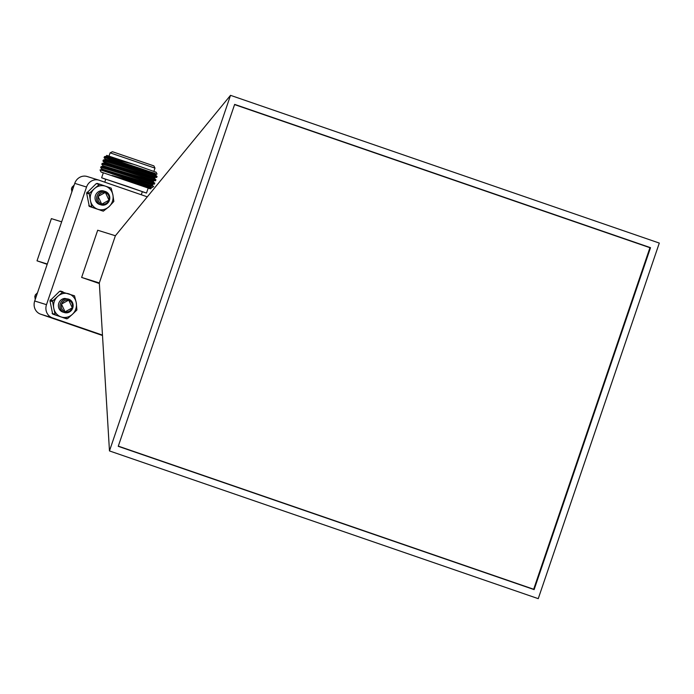 <?xml version="1.0" encoding="UTF-8"?>
<svg xmlns="http://www.w3.org/2000/svg" width="694" height="694" viewBox="0 0 694 694"><rect width="100%" height="100%" fill="white"/><g stroke="black" fill="none" stroke-linecap="round" stroke-linejoin="round"><path stroke-width="1.04" d="M64.967 311.632A5.968 5.587 107.3 0 0 72.167 307.798A5.968 5.587 107.3 0 0 68.81 300.329A5.968 5.587 107.3 0 0 61.61 304.163A5.968 5.587 107.3 0 0 64.967 311.632M64.273 312.517A7.018 6.576 107.3 0 0 64.447 312.569A7.018 6.576 107.3 0 0 72.749 308.006A7.018 6.576 107.3 0 0 68.628 299.166A7.018 6.576 107.3 0 0 60.317 303.729A7.018 6.576 107.3 0 0 64.273 312.517M60.499 291.064L63.015 291.853L57.637 296.425A12.162 11.382 107.3 0 0 54.236 301.682A12.162 11.382 107.3 0 0 53.724 307.936L52.544 301.101L57.637 296.425A12.162 11.382 -72.7 0 1 68.923 293.883A12.162 11.382 -72.7 0 1 76.279 302.844L76.895 309.992L72.367 314.356A12.162 11.382 -72.7 0 1 61.081 316.906A12.162 11.382 -72.7 0 1 53.724 307.936L55.199 314.885L66.693 318.841L52.666 314.087L49.977 300.797L59.632 291.263L62.989 291.844M101.619 203.958A5.968 5.587 107.3 0 0 108.828 200.124A5.968 5.587 107.3 0 0 105.471 192.654A5.968 5.587 107.3 0 0 98.262 196.489A5.968 5.587 107.3 0 0 101.619 203.958M100.925 204.843A7.018 6.576 107.3 0 0 101.098 204.904A7.018 6.576 107.3 0 0 109.4 200.34A7.018 6.576 107.3 0 0 105.28 191.492A7.018 6.576 107.3 0 0 96.978 196.055A7.018 6.576 107.3 0 0 100.925 204.843M90.897 194.008A12.162 11.382 107.3 0 0 90.376 200.262L89.196 193.435L94.297 188.751A12.162 11.382 107.3 0 0 90.897 194.008M155.265 173.413L105.852 157.972L104.065 157.677L105.367 159.186M147.38 170.871L106.191 156.974L104.456 156.653L104.065 157.677M153.886 165.892L113.695 152.133L112.341 151.752L110.112 152.853L154.979 168.122L153.886 165.892M650.53 247.68L534.12 589.614L118.24 446.32L234.65 104.386L650.53 247.68L649.94 247.706L533.669 589.249L118.31 446.138M534.12 589.614L533.669 589.249M234.581 104.594L649.94 247.706M105.176 159.629L105.341 159.134L112.723 160.991L155.491 174.359L157.035 174.055L156.133 172.225L135.798 165.033L106.703 155.395L132.797 164.096L106.191 156.974M104.048 162.951L104.213 162.448L105.887 162.717L154.363 177.681L156.263 177.3L156.601 176.302L155.499 174.35M106.303 156.306L106.477 155.812L112.194 157.182M102.99 161.086L104.716 161.294C115.456 163.975 168.017 181.472 154.606 176.632M154.953 175.634C168.356 180.475 115.794 162.977 105.054 160.297L103.328 159.976L102.938 160.999M103.076 165.779L153.227 181.004L155.126 180.622L155.473 179.625L154.363 177.673M153.816 178.957C167.228 183.797 114.666 166.308 103.927 163.619L102.2 163.298L101.81 164.322L103.588 164.617C114.328 167.297 166.89 184.795 153.478 179.954M102.2 163.298L105.714 163.22L154.198 178.176M103.328 159.976L105.219 159.603L155.326 174.853M104.456 156.653L106.356 156.28L132.797 164.096M100.734 167.74L102.452 167.939C113.2 170.629 165.753 188.117 152.35 183.277M152.689 182.279C166.1 187.12 113.538 169.631 102.799 166.942L101.064 166.621L100.673 167.653M103.094 165.831L101.81 164.322M153.201 186.27L152.862 187.276L150.971 187.64L151.136 188.516L150.477 188.846L101.046 172.017L100.031 169.952L101.836 169.57L127.627 177.187L151.934 184.821L153.201 186.27M151.552 185.602C164.964 190.442 112.402 172.953 101.662 170.264L100.057 169.926M149.644 187.979L134.393 183.025L150.798 188.143M101.064 166.629L102.964 166.248L153.053 181.498L154.337 182.947L153.999 183.945L151.934 184.821M134.393 183.025L112.038 175.443L142.851 184.162L101.662 170.264M142.851 184.162L151.214 186.599M112.038 175.443L150.971 187.649M101.949 169.102L152.099 184.326M153.227 181.004L153.053 181.498M148.16 188.169L150.477 188.846M103.293 172.893L101.046 172.017M148.195 188.065L103.328 172.789L101.628 177.777L146.495 193.045L148.195 188.065M146.495 193.045L142.296 191.761M105.74 179.321L101.628 177.777M141.281 194.754L142.339 191.631L127.392 186.348L105.783 179.191L104.768 182.175M230.521 95.338L659.3 243.073L538.249 598.662L109.47 450.926L230.521 95.338L115.386 235.752L97.698 230.234L81.632 277.427L99.355 283.534M102.495 335.506L40.625 314.182A10.531 9.855 -72.7 0 1 34.7 301.005L46.489 304.675L86.542 187.033A10.531 9.855 107.3 0 1 98.999 180.188A10.531 9.855 107.3 0 1 99.259 180.275L147.302 196.827M46.489 304.675A10.531 9.855 107.3 0 0 52.423 317.861L102.469 335.107M34.7 301.005L74.752 183.363A10.531 9.855 -72.7 0 1 87.201 176.519L98.999 180.188M109.47 450.926L99.32 282.935L115.386 235.752M99.32 282.935L81.632 277.427M47.183 264.327L37.016 260.831L51.382 218.627L61.653 221.82M47.287 264.024L37.016 260.831M71.872 191.804L71.465 188.837L72.037 187.172L73.312 187.571M74.163 185.09L72.037 187.172M37.511 292.755L35.377 294.846L36.661 295.245M35.221 299.47L34.813 296.503L35.377 294.846M109.019 206.691L103.328 211.158L91.86 207.211L90.376 200.262A12.162 11.382 -72.7 0 0 97.741 209.232A12.162 11.382 -72.7 0 0 109.019 206.691A12.162 11.382 107.3 0 0 112.94 195.179L113.851 201.434L109.019 206.691M100.786 210.369L101.654 210.178L100.786 210.369L103.354 211.167L89.318 206.422L86.629 193.123L96.284 183.589L99.65 184.17M94.297 188.751L99.693 184.188L111.17 188.135L112.94 195.179A12.162 11.382 -72.7 0 0 105.575 186.209A12.162 11.382 -72.7 0 0 94.297 188.751M99.693 184.188L97.151 183.398M105.28 191.492L103.744 191.015A7.018 6.576 107.3 0 0 95.442 195.578A7.018 6.576 107.3 0 0 99.572 204.426L101.098 204.904M65.002 317.843L64.134 318.043L67.544 318.641L72.367 314.356A12.162 11.382 107.3 0 0 76.279 302.844L74.51 295.809L59.632 291.263M68.628 299.166L64.768 298.429A7.018 6.576 107.3 0 0 58.79 303.252A7.018 6.576 107.3 0 0 62.911 312.092L64.447 312.569M108.984 200.184L101.714 204.175L98.106 196.437L105.367 192.438L108.984 200.184M72.323 307.85L65.062 311.849L61.454 304.102L68.715 300.112L72.323 307.85M103.927 163.619L105.887 162.717L104.716 161.294M74.752 183.363L86.542 187.033M40.625 314.182L52.423 317.861M71.465 188.837L72.749 189.236M34.813 296.503L36.097 296.902M96.284 183.589L98.826 184.378M86.932 192.238L89.474 193.027M86.629 193.123L89.17 193.921M88.754 205.728L91.287 206.517M89.318 206.422L91.86 207.211M50.28 299.912L52.822 300.702M49.977 300.797L52.518 301.586M52.093 313.402L54.635 314.191M52.666 314.087L55.199 314.885M153.886 171.349L154.979 168.122M109.019 156.072L110.112 152.853M100.699 167.696L101.975 169.154M102.964 161.051L104.23 162.509M101.957 169.102L101.784 169.605M103.085 165.779L102.912 166.282"/></g></svg>
